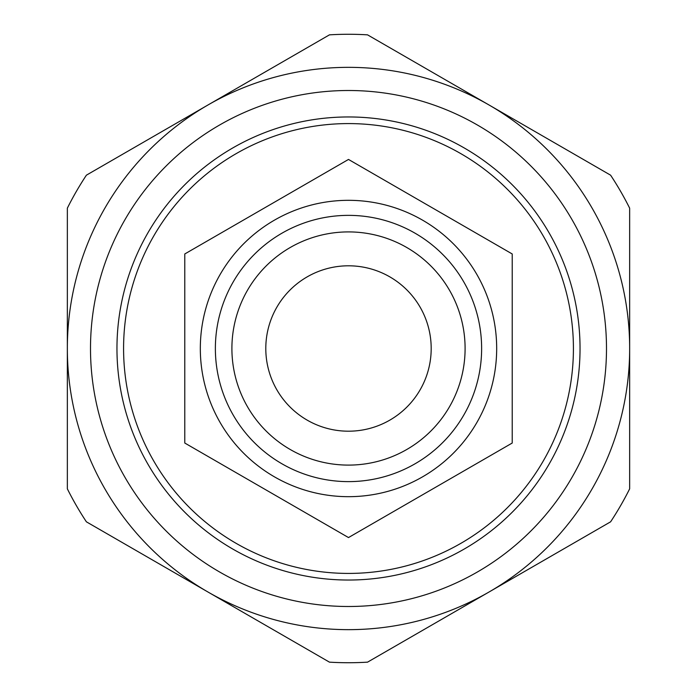 <?xml version="1.0" encoding="UTF-8"?>
<svg xmlns="http://www.w3.org/2000/svg" width="697" height="697" viewBox="0 0 697 697"><rect width="100%" height="100%" fill="white"/><g stroke="black" fill="none" stroke-linecap="round" stroke-linejoin="round"><path stroke-width="1.05" d="M348.5 580.035A231.535 231.535 0 0 0 549.018 232.728A231.535 231.535 0 0 0 147.982 232.728A231.535 231.535 0 0 0 348.5 580.035M67.348 348.5A281.152 281.152 0 0 0 489.076 591.988A281.152 281.152 0 0 0 489.076 105.012A281.152 281.152 0 0 0 67.348 348.5L67.348 208.168A314.225 314.225 0 0 1 86.393 175.182L329.454 34.85A314.225 314.225 0 0 1 367.546 34.85L610.607 175.182A314.225 314.225 0 0 1 629.652 208.168L629.652 488.832A314.225 314.225 0 0 1 610.607 521.818L367.546 662.15A314.225 314.225 0 0 1 329.454 662.15L86.393 521.818A314.225 314.225 0 0 1 67.348 488.832L67.348 348.5M431.19 348.5A82.69 82.69 0 0 1 307.15 420.117A82.69 82.69 0 0 1 307.15 276.883A82.69 82.69 0 0 1 431.19 348.5M184.775 253.969L348.5 159.439L512.225 253.969L512.225 443.031L348.5 537.561L184.775 443.031L184.775 253.969M348.5 573.422A224.922 224.922 0 0 1 153.715 236.039A224.922 224.922 0 0 1 543.285 236.039A224.922 224.922 0 0 1 348.5 573.422M348.5 215.364A133.136 133.136 0 0 0 233.207 415.063A133.136 133.136 0 0 0 463.793 415.063A133.136 133.136 0 0 0 348.5 215.364M348.5 200.318A148.182 148.182 0 0 0 220.174 422.591A148.182 148.182 0 0 0 476.826 422.591A148.182 148.182 0 0 0 348.5 200.318M606.495 348.5A257.995 257.995 0 0 1 219.503 571.932A257.995 257.995 0 0 1 219.503 125.068A257.995 257.995 0 0 1 606.495 348.5M348.5 231.909A116.591 116.591 0 0 1 449.478 406.795A116.591 116.591 0 0 1 247.522 406.795A116.591 116.591 0 0 1 348.5 231.909"/></g></svg>
